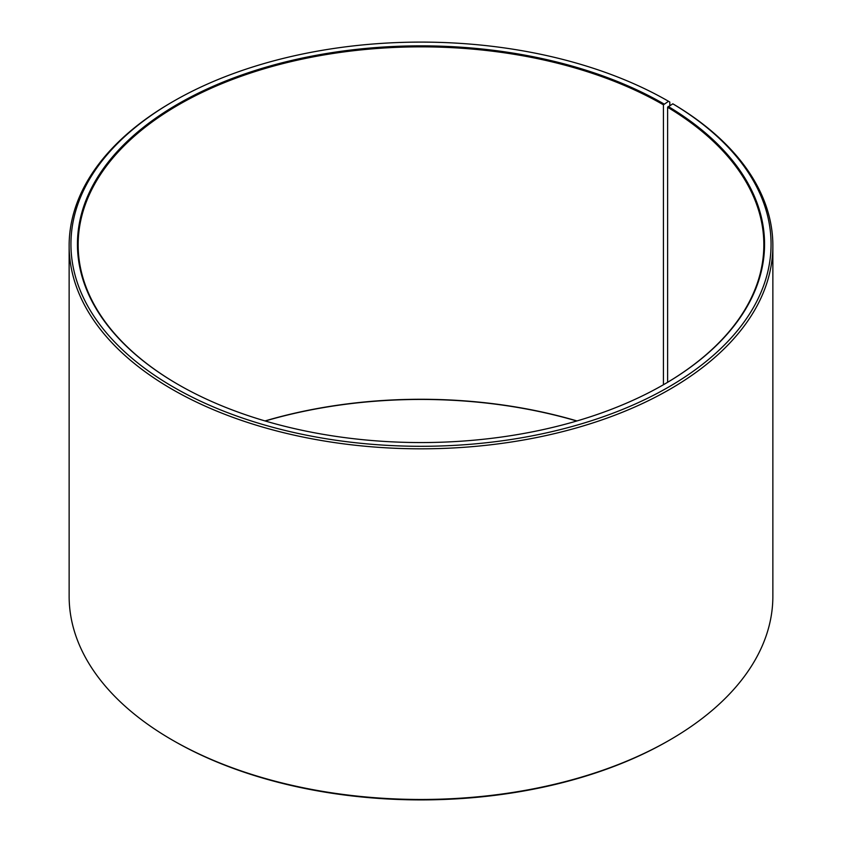 <?xml version="1.0" encoding="UTF-8"?>
<svg xmlns="http://www.w3.org/2000/svg" width="842" height="842" viewBox="0 0 842 842"><rect width="100%" height="100%" fill="white"/><g stroke="black" fill="none" stroke-linecap="round" stroke-linejoin="round"><path stroke-width="1.26" d="M672.811 103.808A350.062 202.101 180 0 1 665.633 388.762A350.062 202.101 180 0 1 172.042 386.278A350.062 202.101 180 0 1 173.473 101.293L172.189 102.029A351.861 203.143 180 0 0 69.139 245.675A351.861 203.143 180 0 0 421 448.818A351.861 203.143 180 0 0 772.861 245.675A351.861 203.143 180 0 0 674.105 104.555L672.811 103.808L667.622 107.292L667.622 382.289M667.622 107.292A342.841 197.933 180 0 1 763.841 244.79A342.841 197.933 180 0 1 663.685 384.605M178.315 384.605A342.841 197.933 180 0 1 78.159 244.79A342.841 197.933 180 0 1 289.806 61.919A342.841 197.933 180 0 1 663.422 104.829L663.422 384.752M265.03 420.937A342.841 197.933 180 0 1 576.97 420.937M265.241 421A343.557 198.354 180 0 1 576.759 421M772.861 245.675L772.861 596.325A351.861 203.143 180 0 1 669.811 739.971L668.527 740.707A350.062 202.101 180 0 1 173.473 740.707L172.189 739.971A351.861 203.143 180 0 1 69.139 596.325L69.139 245.675M669.811 739.971A351.861 203.143 180 0 1 172.189 739.971M669.8 105.482L669.8 102.029L668.527 101.293L663.422 104.829M173.473 101.293A350.062 202.101 180 0 1 668.527 101.293M668.138 106.418A343.557 198.354 180 0 1 663.938 384.457A343.557 198.354 180 0 1 178.062 384.457A343.557 198.354 180 0 1 178.072 103.945A343.557 198.354 180 0 1 663.938 103.945"/></g></svg>
